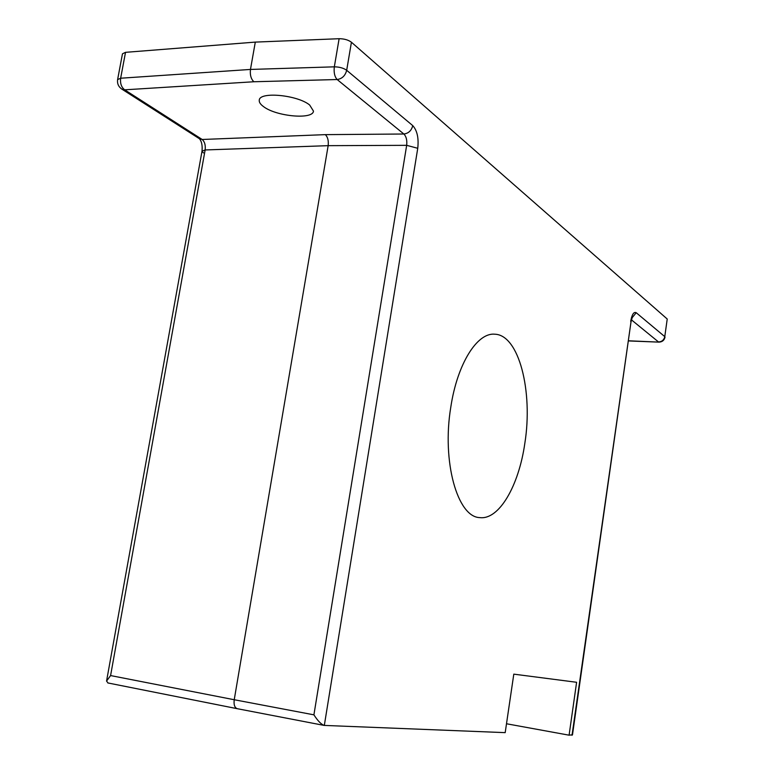 <?xml version="1.0" encoding="UTF-8"?>
<svg xmlns="http://www.w3.org/2000/svg" width="774" height="774" viewBox="0 0 774 774"><rect width="100%" height="100%" fill="white"/><g stroke="black" fill="none" stroke-linecap="round" stroke-linejoin="round"><path stroke-width="1.16" d="M263.537 106.619C276.231 116.487 313.044 119.854 313.47 111.098L309.658 105.022C297.603 94.95 259.367 91.342 259.271 100.185C258.98 102.187 260.403 104.335 263.537 106.619M524.82 443.396C533.209 391.402 518.928 334.542 494.615 334.204C477.123 332.501 457.25 363.925 450.797 407.143C441.693 461.672 457.521 517.138 479.745 517.603C499.066 520.186 518.812 485.772 524.82 443.396M313.915 714.837L406.669 145.328L328.157 145.667L234.232 699.735L313.915 714.837C317.717 720.778 321.123 724.3 324.142 725.412L505.19 732.639L513.801 674.144L576.601 682.281L569.093 735.184L572.489 734.787L631.004 321.878L632.416 316.895L631.449 317.65M125.523 52.332L120.647 78.222L117.609 79.606L122.466 53.812L125.523 52.332L255.304 42.106L339.118 38.71C344.198 38.739 348.3 39.919 351.425 42.231L346.684 70.289L412.755 125.62C411.487 130.603 408.517 133.399 403.864 134.008L337.154 79.529L253.872 81.754C250.999 79.006 249.867 74.894 250.466 69.437L334.329 66.835L339.118 38.71M631.913 318.008L636.228 312.725L664.779 336.632L667.227 319.014L351.425 42.231M667.227 319.014L664.779 336.632C663.976 339.999 661.886 341.769 658.5 341.944L631.391 319.807M506.496 723.758L569.093 735.184M255.304 42.106L250.466 69.437L120.647 78.222C120.057 83.398 121.402 87.269 124.672 89.823L202.188 139.484L199.421 138.73L121.779 89.078L124.672 89.823L253.872 81.754M237.56 708.732L237.192 708.684C234.628 707.639 233.632 704.659 234.232 699.735L110.585 675.567L106.56 681.081L202.024 151.133L205.139 149.953L110.585 675.567M108.031 682.968L106.56 681.081M325.341 134.637L202.188 139.484C204.704 141.729 205.681 145.222 205.139 149.953L328.157 145.667C328.698 140.694 327.76 137.017 325.341 134.637L403.864 134.008C406.273 136.437 407.201 140.21 406.669 145.328L417.747 148.289C418.86 138.101 417.196 130.545 412.755 125.62M628.324 340.773L658.974 342.127L628.304 340.928M417.747 148.289L324.316 725.441M572.015 735.3L631.004 321.878M636.228 312.725C633.809 311.545 631.961 314.418 630.694 321.345M346.684 70.289C343.54 68.054 339.418 66.903 334.329 66.835C333.681 72.475 334.62 76.713 337.154 79.529C342.108 78.784 345.281 75.707 346.684 70.289M203.436 152.904L202.024 151.133C202.527 145.444 201.656 141.313 199.421 138.73M658.974 342.127C662.283 341.973 664.305 340.289 665.03 337.087M237.212 708.684L324.142 725.412M107.818 682.939L237.192 708.684M117.609 79.606C117.077 83.553 118.47 86.717 121.779 89.078"/></g></svg>
